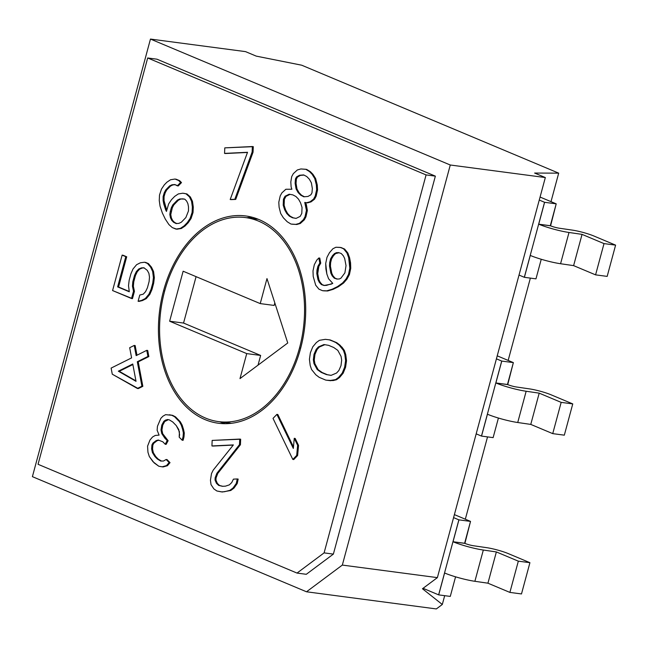 <?xml version="1.0" encoding="UTF-8"?>
<svg xmlns="http://www.w3.org/2000/svg" width="648" height="648" viewBox="0 0 648 648"><rect width="100%" height="100%" fill="white"/><g stroke="black" fill="none" stroke-linecap="round" stroke-linejoin="round"><path stroke-width="0.97" d="M150.466 39.066L450.279 165.005L545.332 177.552L534.624 173.057L558.689 173.146L301.709 65.205L256.227 56.117L245.519 51.621L150.466 39.066L32.4 476.653L306.512 591.786L342.33 565.08L450.279 165.005L150.466 39.066L245.519 51.621L256.227 56.117L301.709 65.205L558.689 173.146L534.624 173.057L545.332 177.552L450.279 165.005L342.33 565.08L437.384 577.627L545.332 177.552L539.258 200.054L544.555 202.281A22.866 3.062 15.1 0 0 544.612 202.306L556.203 203.837L540.067 197.057L556.203 203.837L550.581 225.828A6.537 0.875 15.1 0 0 559.248 228.209L572.289 230.105A16.338 2.187 -164.9 0 1 593.973 236.042L615.6 245.13L604.009 243.599L582.05 234.374L569.001 232.478L560.569 263.736A22.866 3.062 -164.9 0 1 530.275 255.442L524.378 277.32L535.969 278.851L524.378 277.32A22.866 3.062 -164.9 0 1 524.321 277.295A22.866 3.062 15.1 0 0 524.378 277.32L530.275 255.442A22.866 3.062 15.1 0 0 560.569 263.736L573.61 265.631L595.577 274.857L607.168 276.388L615.6 245.13L607.168 276.388L595.577 274.857L604.009 243.599L595.577 274.857L573.61 265.631L582.05 234.374L569.001 232.478L560.569 263.736L573.61 265.631L582.05 234.374L604.009 243.599L615.6 245.13L593.973 236.042A16.338 2.187 15.1 0 0 572.289 230.105L559.248 228.209A6.537 0.875 15.1 0 1 550.581 225.828L538.715 224.184A22.866 3.062 15.1 0 0 569.001 232.478A22.866 3.062 -164.9 0 1 538.715 224.184L550.306 225.715L556.203 203.837L544.612 202.306L538.715 224.184L544.612 202.306A22.866 3.062 15.1 0 1 544.555 202.281L539.258 200.054L519.024 275.068L524.321 277.295L544.555 202.281L524.321 277.295L519.024 275.068L476.183 433.852L481.472 436.072L501.714 361.058L496.417 358.838L501.714 361.058A22.866 3.062 15.1 0 0 501.771 361.082L513.362 362.613L507.732 384.612A6.537 0.875 15.1 0 0 516.407 386.986L529.448 388.881A16.338 2.187 -164.9 0 1 551.132 394.826L572.759 403.906L561.168 402.376L539.201 393.15L526.16 391.254A22.866 3.062 -164.9 0 1 495.866 382.96L501.771 361.082L513.362 362.613L497.227 355.833L513.362 362.613L507.465 384.491L495.866 382.96L507.732 384.612A6.537 0.875 15.1 0 0 516.407 386.986L529.448 388.881A16.338 2.187 15.1 0 1 551.132 394.826L572.759 403.906L561.168 402.376L539.201 393.15L526.16 391.254L517.728 422.512L530.769 424.408L552.736 433.634L564.327 435.164L572.759 403.906L564.327 435.164L552.736 433.634L561.168 402.376L552.736 433.634L530.769 424.408L539.201 393.15L530.769 424.408L517.728 422.512A22.866 3.062 -164.9 0 1 487.434 414.218A22.866 3.062 15.1 0 0 517.728 422.512L526.16 391.254A22.866 3.062 15.1 0 1 495.866 382.96L501.771 361.082A22.866 3.062 15.1 0 1 501.714 361.058L481.472 436.072A22.866 3.062 15.1 0 0 481.529 436.096L493.128 437.627L481.529 436.096L487.434 414.218L481.529 436.096A22.866 3.062 -164.9 0 1 481.472 436.072L476.183 433.852L437.384 577.627L423.055 588.311L438.631 594.856L458.873 519.842L453.576 517.614L458.873 519.842A22.866 3.062 15.1 0 0 458.93 519.866L470.521 521.397L464.891 543.389A6.537 0.875 15.1 0 0 473.567 545.762L486.608 547.657A16.338 2.187 -164.9 0 1 508.283 553.603L529.918 562.691L518.327 561.16L496.36 551.934L483.319 550.039A22.866 3.062 -164.9 0 1 453.025 541.744L458.93 519.866L470.521 521.397L454.386 514.617L470.521 521.397L464.616 543.275L453.025 541.744L464.891 543.389A6.537 0.875 15.1 0 0 473.567 545.762L486.608 547.657A16.338 2.187 15.1 0 1 508.283 553.603L529.918 562.691L518.327 561.16L496.36 551.934L483.319 550.039L474.887 581.297L487.928 583.192L509.887 592.41L521.486 593.941L529.918 562.691L521.486 593.941L509.887 592.41L518.327 561.16L509.887 592.41L487.928 583.192L496.36 551.934L487.928 583.192L474.887 581.297A22.866 3.062 -164.9 0 1 444.593 573.002A22.866 3.062 15.1 0 0 474.887 581.297L483.319 550.039A22.866 3.062 15.1 0 1 453.025 541.744L458.93 519.866A22.866 3.062 15.1 0 1 458.873 519.842L438.631 594.856A22.866 3.062 15.1 0 0 438.688 594.88L450.279 596.411L438.688 594.88L444.593 573.002L438.688 594.88A22.866 3.062 -164.9 0 1 438.631 594.856L423.055 588.311L422.464 588.757L442.309 604.479L444.69 595.666L442.309 604.479L436.339 608.934L306.512 591.786L342.33 565.08L437.384 577.627L422.464 588.757L442.309 604.479L436.339 608.934L306.512 591.786L32.4 476.653L150.466 39.066M333.372 554.105L306.293 574.298L297.019 573.075L324.097 552.882L333.372 554.105L306.293 574.298L297.019 573.075L324.097 552.882L426.084 174.911L147.687 57.972L38.054 464.3L297.019 573.075L38.054 464.3L147.687 57.972L156.962 59.195L435.359 176.135L333.372 554.105L324.097 552.882L426.084 174.911L147.687 57.972L156.962 59.195L435.359 176.135L426.084 174.911L435.359 176.135L333.372 554.105M163.539 290.814A104.539 72.997 97.5 0 1 259.054 219.583A104.539 72.997 97.5 0 1 300.599 348.389A104.539 72.997 97.5 0 1 205.084 419.62A104.539 72.997 97.5 0 1 163.539 290.814L164.689 290.968L163.539 290.814A104.539 72.997 -82.5 0 0 218.384 423.241A104.539 72.997 -82.5 0 0 300.599 348.389A104.539 72.997 -82.5 0 0 245.754 215.962A104.539 72.997 -82.5 0 0 163.539 290.814M123.063 255.255L126.708 256.786L118.56 286.999L129.26 291.495L118.56 286.999L126.708 256.786L123.063 255.255L126.708 256.786L125.785 256.665L117.628 286.878L129.292 291.778L128.515 285.655L129.187 280.139L130.88 273.885L133.01 268.985L136.607 264.692L140.365 262.788L144.569 262.238L148.416 263.582L151.494 267.203L153.568 271.553L154.354 277.676L153.673 283.192L151.988 289.445L149.85 294.346L146.262 298.639L142.503 300.542L139.02 301.401L142.503 300.542L146.262 298.639L149.85 294.346L151.988 289.445L153.673 283.192L154.354 277.676L153.568 271.553L151.494 267.203L148.416 263.582L145.5 262.359L148.416 263.582L147.485 263.461L150.571 267.081L151.494 267.203L150.571 267.081L152.644 271.431L153.568 271.553L152.644 271.431L153.422 277.555L154.354 277.676L153.422 277.555L152.75 283.071L153.673 283.192L152.75 283.071L151.057 289.324L151.988 289.445L151.057 289.324L148.927 294.224L149.85 294.346L148.927 294.224L145.33 298.517L146.262 298.639L145.33 298.517L141.572 300.421L142.503 300.542L138.097 301.279L139.02 301.401L138.097 301.279L139.782 295.026L143.257 294.168L145.565 291.657L147.412 287.793L149.105 281.54L149.494 277.069L148.886 273.326L147.258 270.329L143.897 267.754L141.426 267.875L142.349 267.997L139.603 269.163L137.303 271.674L135.448 275.538L133.763 281.791L133.367 286.262L134.428 291.349L132.459 298.647L134.428 291.349L133.367 286.262L133.763 281.791L135.448 275.538L137.303 271.674L139.603 269.163L142.349 267.997L144.253 267.908L141.426 267.875L138.68 269.041L139.603 269.163L138.68 269.041L136.372 271.553L137.303 271.674L136.372 271.553L134.525 275.416L135.448 275.538L134.525 275.416L132.832 281.669L133.763 281.791L132.832 281.669L132.443 286.141L133.367 286.262L132.443 286.141L133.504 291.227L134.428 291.349L133.504 291.227L131.536 298.517L132.459 298.647L112.582 290.555L122.14 255.134L123.063 255.255M135.157 345.554L136.979 355.217L135.157 345.554L134.233 345.433L129.681 347.701L131.601 357.89L111.124 368.088L112.274 374.204L137.368 388.468L141.92 386.2L137.303 361.738L147.93 356.457L146.772 350.341L136.153 355.622L134.233 345.433L135.157 345.554M147.703 350.463L148.854 356.578L138.235 361.859L142.844 386.321L138.291 388.589L142.844 386.321L138.235 361.859L148.854 356.578L147.703 350.463L146.772 350.341L147.703 350.463M169.306 414.769L172.668 415.368L175.535 416.875L180.274 421.735L182.145 425.08L183.514 429.34L184.291 432.994L183.983 436.963L183.084 440.324L184.291 432.994L182.145 425.08L180.274 421.735L175.535 416.875L172.668 415.368L165.605 414.663L162.923 416.202L160.842 418.341L157.448 426.287L157.132 430.256L159.1 435.124L155.237 435.448L152.555 436.987L149.972 440.049L147.574 446.164L147.947 452.255L149.315 456.524L154.151 462.899L158.792 466.236L162.154 466.827L166.52 465.588L169.104 462.526L166.139 459.489L163.466 461.028L160.688 461.044L157.229 458.922L154.864 456.492L152.402 452.539L151.624 448.886L151.932 444.917L152.928 443.086L156.111 440.632L158.29 440.008L162.834 441.815L165.208 444.245L167.2 440.575L161.773 433.585L160.996 429.932L161.806 425.048L163.798 421.378L167.573 419.531L169.25 419.831L172.708 421.945L176.264 425.59L178.727 429.543L179.601 434.719L179.196 437.165L182.153 440.203L183.052 436.841L183.368 432.872L182.59 429.219L181.213 424.958L179.342 421.613L174.612 416.753L171.744 415.238L169.306 414.769M168.407 419.677L164.73 421.5L162.737 425.169L161.927 430.053L162.705 433.715L168.124 440.697L166.131 444.366L168.124 440.697L162.705 433.715L161.927 430.053L162.737 425.169L164.73 421.5L168.407 419.677M158.857 440.235L157.035 440.753L153.859 443.208L152.863 445.038L152.547 449.007L153.333 452.66L155.795 456.613L158.161 459.043L161.409 461.036L158.161 459.043L155.795 456.613L153.333 452.66L152.547 449.007L152.863 445.038L153.859 443.208L157.035 440.753L158.857 440.235M167.071 459.61L170.027 462.648L167.443 465.71L163.085 466.949L167.443 465.71L170.027 462.648L167.071 459.61L166.139 459.489L167.071 459.61M233.231 445.087L212.852 446.067L233.231 445.087M240.659 439.214L240.424 444.747L217.785 473.437L216.059 477.94L215.97 480.152L217.355 483.4L219.559 485.498L222.766 486.284L219.559 485.498L217.355 483.4L215.97 480.152L216.059 477.94L217.785 473.437L240.424 444.747L240.659 439.214L212.163 440.413L211.928 445.945L233.369 444.917L213.176 470.181L211.499 473.575L210.446 480.249L211.021 484.639L213.889 488.916L216.861 490.982L221.405 491.873L224.467 491.727L229.878 490.358L233.037 488.001L236.293 483.424L237.249 478.961L233.418 479.147L231.741 482.541L229.351 484.866L225.472 486.154L222.41 486.3L218.627 485.376L216.432 483.278L215.039 480.03L215.136 477.819L216.861 473.315L239.493 444.625L239.736 439.085L240.659 439.214M238.172 479.083L237.217 483.546L233.96 488.122L230.801 490.479L222.337 491.994L230.801 490.479L233.96 488.122L237.217 483.546L238.172 479.083L237.249 478.961L238.172 479.083M277.83 414.501L293.463 446.926L277.83 414.501L276.899 414.38L273.019 418.381L292.807 459.416L296.695 455.423L297.626 445.306L294.257 438.323L293.325 448.432L276.899 414.38L277.83 414.501M295.188 438.445L298.55 445.427L297.618 455.544L293.738 459.545L292.807 459.416L273.019 418.381L276.899 414.38L293.325 448.432L294.257 438.323L295.188 438.445L294.257 438.323L297.626 445.306L298.55 445.427L295.188 438.445M330.213 339.949L336.774 342.703L342.047 347.239L344.404 350.544L345.74 354.594L346.526 360.717L345.57 367.278L343.148 373.224L339.56 377.509L336.531 379.72L330.585 380.7L326.657 380.214L333.048 380.579L336.531 379.72L339.56 377.509L343.148 373.224L345.57 367.278L346.526 360.717L345.74 354.594L344.404 350.544L340.143 345.279L336.774 342.703L330.213 339.949L325.361 339.341L319.415 340.322L316.386 342.525L312.79 346.818L310.376 352.763L309.42 359.316L310.198 365.448L311.542 369.49L315.803 374.763L319.164 377.33L325.725 380.093L329.654 380.579L335.599 379.598L338.629 377.387L342.225 373.102L344.639 367.157L345.595 360.596L344.817 354.472L343.472 350.422L339.212 345.157L335.85 342.581L330.213 339.949M341.018 247.52L344.631 249.067L347.871 253.028L349.588 257.742L350.746 268.312L349.434 274.541L346.98 279.11L343.57 283.038L338.45 286.7L333.145 289.34L327.637 290.968L323.465 290.822L327.637 290.968L333.145 289.34L338.45 286.7L343.57 283.038L346.98 279.11L349.434 274.541L350.746 268.312L350.552 262.837L349.588 257.742L347.871 253.028L344.631 249.067L341.018 247.52L335.915 247.244L332.886 248.759L329.476 252.68L327.013 257.248L325.701 263.477L326.867 274.047L328.585 278.77L332.772 283.37L326.511 285.371L324.041 285.485L321.384 284.577L319.286 282.277L317.957 279.596L316.799 273.488L317.925 266.239L319.812 263.064L318.856 257.969L316.767 260.123L314.312 264.692L313 270.921L313.203 276.396L315.689 285.185L318.921 289.146L322.534 290.693L326.714 290.847L332.213 289.219L337.527 286.578L342.638 282.917L346.048 278.988L348.511 274.42L349.823 268.191L348.656 257.621L346.939 252.906L343.707 248.945L341.018 247.52M319.78 258.09L320.744 263.185L318.848 266.36L317.731 273.61L318.881 279.725L320.217 282.398L322.307 284.707L324.543 285.46L322.307 284.707L320.217 282.398L318.881 279.725L317.731 273.61L318.848 266.36L320.744 263.185L319.78 258.09L318.856 257.969L319.78 258.09M305.945 216.821L304.325 219.818L300.324 223.479L296.768 224.492L291.924 224.184L296.768 224.492L300.324 223.479L304.325 219.818L305.945 216.821L305.022 216.699L306.439 210.389L304.746 202.435L306.577 202.759L310.133 201.747L313.591 199.082L315.212 196.085L316.637 189.775L316.329 184.802L314.734 178.508L312.061 174.215L309.485 171.574L305.726 169.266L300.883 168.958L297.319 169.97L293.325 173.64L291.697 176.629L290.814 181.942L291.122 186.916L291.867 189.232L285.841 189.265L281.839 192.934L280.219 195.923L278.794 202.233L279.102 207.206L280.689 213.5L283.37 217.801L287.234 221.762L290.993 224.062L295.836 224.37L299.4 223.358L303.394 219.688L305.022 216.699L303.394 219.688L304.325 219.818L303.394 219.688L299.4 223.358L300.324 223.479L296.768 224.492L290.993 224.062L287.234 221.762L283.37 217.801L280.689 213.5L279.102 207.206L278.794 202.233L280.219 195.923L281.839 192.934L285.841 189.265L291.867 189.232L291.122 186.916L290.814 181.942L291.697 176.629L293.325 173.64L297.319 169.97L300.883 168.958L306.65 169.387L310.408 171.696L312.984 174.336L315.665 178.637L317.261 184.931L317.561 189.905L316.143 196.206L314.515 199.203L311.064 201.868L307.5 202.881L311.064 201.868L314.515 199.203L316.143 196.206L317.561 189.905L317.261 184.931L315.665 178.637L312.984 174.336L310.408 171.696L305.726 169.266L310.408 171.696L309.485 171.574L312.061 174.215L312.984 174.336L312.061 174.215L314.734 178.508L315.665 178.637L314.734 178.508L316.329 184.802L317.261 184.931L316.329 184.802L316.637 189.775L317.561 189.905L316.637 189.775L315.212 196.085L316.143 196.206L315.212 196.085L313.591 199.082L314.515 199.203L313.591 199.082L310.133 201.747L311.064 201.868L307.5 202.881L304.746 202.435L305.491 204.76L306.423 204.881L307.371 210.511L305.945 216.821L307.371 210.511L305.686 202.605L306.423 204.881L305.491 204.76L306.439 210.389L307.371 210.511L306.439 210.389L305.022 216.699L305.945 216.821M247.463 152.458L225.48 153.519L247.463 152.458M253.287 146.659L253.052 152.191L235.726 199.406L231.134 199.625L235.726 199.406L253.052 152.191L253.287 146.659L224.791 147.866L224.556 153.398L247.528 152.288L230.202 199.503L234.803 199.284L252.121 152.069L252.364 146.537L253.287 146.659M175.13 184.704L172.927 184.899L170.562 186.033L166.682 190.026L165.159 192.902L164.057 196.652L164.033 200.605L166.771 210.3L164.033 200.605L164.057 196.652L165.159 192.902L166.682 190.026L170.562 186.033L172.927 184.899L175.13 184.704M183.773 193.331L186.972 193.954L190.374 196.984L192.48 201.35L193.29 207.052L193.031 212.544L191.063 218.498L188.244 222.701L185.012 226.039L181.351 228.493L176.855 229.206L181.351 228.493L185.012 226.039L188.244 222.701L191.063 218.498L193.031 212.544L193.29 207.052L192.48 201.35L190.374 196.984L186.972 193.954L182.841 193.209L178.346 193.922L174.685 196.385L171.453 199.714L168.642 203.926L166.439 211.418L163.717 203.764L163.134 196.522L165.75 189.905L169.638 185.903L171.995 184.777L174.782 184.526L177.333 185.814L180.573 182.477L178.662 180.525L175.033 179.034L170.537 179.747L166.884 182.209L164.292 184.874L161.482 189.078L159.505 195.032L159.254 200.524L160.064 206.226L162.364 213.006L165.313 219.113L168.901 224.564L172.303 227.594L175.932 229.084L180.428 228.371L184.081 225.909L187.321 222.58L190.131 218.376L192.108 212.423L192.359 206.931L191.549 201.228L189.443 196.862L186.049 193.833L183.773 193.331M175.964 179.156L179.593 180.646L181.497 182.598L178.265 185.936L174.782 184.526L171.995 184.777L172.927 184.899L169.638 185.903L170.562 186.033L169.638 185.903L165.75 189.905L166.682 190.026L165.75 189.905L164.236 192.78L165.159 192.902L164.236 192.78L163.134 196.522L164.057 196.652L163.134 196.522L163.102 200.475L164.033 200.605L163.102 200.475L163.717 203.764L164.649 203.885L163.717 203.764L165.596 209.669L166.528 209.79L165.596 209.669L166.439 211.418L168.642 203.926L171.453 199.714L174.685 196.385L178.346 193.922L182.841 193.209L186.972 193.954L186.049 193.833L189.443 196.862L190.374 196.984L189.443 196.862L191.549 201.228L192.48 201.35L191.549 201.228L192.359 206.931L193.29 207.052L192.359 206.931L192.108 212.423L193.031 212.544L192.108 212.423L190.131 218.376L191.063 218.498L190.131 218.376L187.321 222.58L188.244 222.701L187.321 222.58L184.081 225.909L185.012 226.039L184.081 225.909L180.428 228.371L181.351 228.493L176.855 229.206L172.303 227.594L168.901 224.564L165.313 219.113L162.364 213.006L160.064 206.226L159.254 200.524L159.505 195.032L161.482 189.078L164.292 184.874L166.884 182.209L170.537 179.747L175.033 179.034L179.593 180.646L175.964 179.156M132.856 364.541L119.273 371.304L135.934 380.87L119.273 371.304L132.856 364.541M324.826 344.696L319.383 346.996L317.083 349.515L314.952 354.416L314.272 359.932L314.888 363.666L318.136 369.676L322.226 372.551L327.329 374.698L331.12 375.346L327.329 374.698L322.226 372.551L318.136 369.676L314.888 363.666L314.272 359.932L314.952 354.416L317.083 349.515L319.383 346.996L324.826 344.696M339.017 252.752L335.526 253.595L333.445 255.749L331.557 258.916L330.61 262.732L330.431 266.166L331.776 273.302L333.113 275.983L335.202 278.284L337.438 279.045L335.202 278.284L333.113 275.983L331.776 273.302L330.431 266.166L330.61 262.732L331.557 258.916L333.445 255.749L335.526 253.595L339.017 252.752M293.341 217.874L296.136 218.368L292.418 217.752L289.3 216.108L286.724 213.467L284.691 209.831L283.2 205.197L283.435 199.228L285.063 196.231L289.162 194.222L292.823 194.87L295.934 196.514L298.509 199.155L300.542 202.792L302.033 207.425L301.798 213.394L300.178 216.392L296.079 218.4L292.418 217.752L296.079 218.4L300.178 216.392L301.798 213.394L302.033 207.425L300.542 202.792L298.509 199.155L295.934 196.514L292.823 194.87L289.162 194.222L285.063 196.231L285.987 196.352L284.359 199.349L284.124 205.319L285.614 209.952L287.647 213.589L290.223 216.23L293.341 217.874L290.223 216.23L287.647 213.589L285.614 209.952L284.124 205.319L284.359 199.349L285.987 196.352L290.029 194.376L285.987 196.352L285.063 196.231L283.435 199.228L284.359 199.349L283.435 199.228L283.2 205.197L284.124 205.319L283.2 205.197L284.691 209.831L285.614 209.952L284.691 209.831L286.724 213.467L287.647 213.589L286.724 213.467L289.3 216.108L293.341 217.874M299.028 192.642L301.604 195.283L304.398 196.757L301.604 195.283L299.028 192.642L298.104 192.521L296.071 188.884L295.124 183.246L295.456 178.937L296.541 176.936L299.457 175.268L303.661 174.919L306.771 176.556L309.347 179.196L311.38 182.841L312.336 188.471L311.996 192.788L310.91 194.781L307.994 196.449L303.799 196.806L300.68 195.161L298.104 192.521L300.68 195.161L303.799 196.806L307.994 196.449L310.91 194.781L311.996 192.788L312.336 188.471L311.38 182.841L309.347 179.196L306.771 176.556L303.661 174.919L299.457 175.268L300.38 175.389L297.473 177.066L296.387 179.059L296.047 183.368L296.995 189.005L299.028 192.642L296.995 189.005L296.047 183.368L296.387 179.059L297.473 177.066L300.38 175.389L303.985 175.09L299.457 175.268L296.541 176.936L297.473 177.066L296.541 176.936L295.456 178.937L296.387 179.059L295.456 178.937L295.124 183.246L296.047 183.368L295.124 183.246L296.071 188.884L296.995 189.005L296.071 188.884L298.104 192.521L299.028 192.642M172.319 207.749L170.764 214.569L171.38 217.858L172.643 220.474L174.555 222.426L176.766 223.544L174.555 222.426L172.643 220.474L171.38 217.858L170.764 214.569L172.319 207.749L171.388 207.619L172.911 204.752L177.439 200.086L179.804 198.96L184.721 199.114L186.632 201.066L187.896 203.691L188.511 206.971L188.479 210.924L185.863 217.55L181.335 222.215L178.97 223.341L176.183 223.592L173.632 222.305L171.72 220.352L170.456 217.736L169.841 214.448L170.294 211.37L171.388 207.619L170.294 211.37L171.218 211.491L170.294 211.37L169.841 214.448L170.764 214.569L169.841 214.448L170.456 217.736L171.38 217.858L170.456 217.736L171.72 220.352L172.643 220.474L171.72 220.352L173.632 222.305L176.183 223.592L178.97 223.341L181.335 222.215L185.863 217.55L188.479 210.924L188.511 206.971L187.896 203.691L186.632 201.066L184.721 199.114L179.804 198.96L180.727 199.082L178.37 200.208L173.834 204.873L172.319 207.749L173.834 204.873L178.37 200.208L180.727 199.082L183.311 198.847L179.804 198.96L177.439 200.086L178.37 200.208L177.439 200.086L172.911 204.752L173.834 204.873L172.911 204.752L171.388 207.619L172.319 207.749M246.702 217.736A104.539 72.997 97.5 0 1 252.639 217.364A104.539 72.997 -82.5 0 0 246.702 217.736M225.399 423.679A104.539 72.997 97.5 0 1 219.761 421.775A104.539 72.997 -82.5 0 0 225.399 423.679M231.393 423.298A102.902 71.855 97.5 0 1 225.617 422.05M252.428 218.992A102.902 71.855 97.5 0 1 258.325 219.283A102.902 71.855 97.5 0 0 252.428 218.992M183.554 323.052L260.642 355.436L258.026 365.156L260.642 355.436L183.554 323.052L169.638 321.222L183.133 271.212L260.229 303.596L266.976 278.591L287.744 342.986L239.987 378.61L246.734 353.606L169.638 321.222L246.734 353.606L260.642 355.436L246.734 353.606L239.987 378.61L287.744 342.986L266.976 278.591L260.229 303.596L274.136 305.427L274.817 302.908L274.136 305.427L260.229 303.596L183.133 271.212L169.638 321.222L183.554 323.052L196.077 276.647L183.554 323.052M164.608 291.268A102.902 71.855 -82.5 0 0 218.595 421.621A102.902 71.855 -82.5 0 0 299.522 347.936L300.672 348.089L299.522 347.936A102.902 71.855 -82.5 0 0 245.535 217.582A102.902 71.855 -82.5 0 0 164.608 291.268A102.902 71.855 -82.5 0 0 205.505 418.057A102.902 71.855 -82.5 0 0 299.522 347.936A102.902 71.855 -82.5 0 0 258.633 221.146A102.902 71.855 -82.5 0 0 164.608 291.268M125.785 256.665L122.14 255.134L112.582 290.555L131.536 298.517L133.504 291.227L132.443 286.141L132.832 281.669L134.525 275.416L136.372 271.553L138.68 269.041L141.426 267.875L143.897 267.754L147.258 270.329L148.886 273.326L149.494 277.069L149.105 281.54L147.412 287.793L145.565 291.657L143.257 294.168L139.782 295.026L138.097 301.279L141.572 300.421L145.33 298.517L148.927 294.224L151.057 289.324L152.75 283.071L153.422 277.555L152.644 271.431L150.571 267.081L147.485 263.461L144.569 262.238L140.365 262.788L136.607 264.692L133.01 268.985L130.88 273.885L129.187 280.139L128.515 285.655L129.292 291.778L117.628 286.878L125.785 256.665M132.759 364.006L136.023 381.332L118.341 371.183L132.759 364.006L118.341 371.183L136.023 381.332L132.759 364.006M323.959 344.55L328.609 345.344L333.712 347.482L337.811 350.366L341.059 356.368L341.674 360.11L340.994 365.626L338.864 370.526L336.563 373.037L331.063 375.37L326.406 374.576L321.303 372.43L317.212 369.554L313.956 363.544L313.349 359.81L314.021 354.294L316.159 349.394L318.46 346.874L323.959 344.55L318.46 346.874L319.383 346.996L318.46 346.874L316.159 349.394L317.083 349.515L316.159 349.394L314.021 354.294L314.952 354.416L314.021 354.294L313.349 359.81L314.272 359.932L313.349 359.81L313.956 363.544L314.888 363.666L313.956 363.544L317.212 369.554L318.136 369.676L317.212 369.554L321.303 372.43L326.406 374.576L331.063 375.37L336.563 373.037L338.864 370.526L340.994 365.626L341.674 360.11L341.059 356.368L337.811 350.366L333.712 347.482L328.609 345.344L323.959 344.55M340.921 278.195L339.406 278.956L336.936 279.069L334.279 278.162L332.181 275.862L330.853 273.181L329.5 266.045L330.626 258.795L332.521 255.628L336.118 252.72L338.588 252.607L341.245 253.506L343.343 255.814L344.671 258.495L346.024 265.623L344.898 272.873L340.921 278.195L344.898 272.873L346.024 265.623L344.671 258.495L343.343 255.814L341.245 253.506L338.588 252.607L336.118 252.72L337.049 252.841L334.603 253.473L335.526 253.595L334.603 253.473L332.521 255.628L333.445 255.749L332.521 255.628L330.626 258.795L331.557 258.916L330.626 258.795L329.686 262.61L330.61 262.732L329.686 262.61L329.5 266.045L330.431 266.166L329.5 266.045L330.853 273.181L331.776 273.302L330.853 273.181L332.181 275.862L333.113 275.983L332.181 275.862L334.279 278.162L336.936 279.069L339.406 278.956L340.921 278.195M111.124 368.088L131.601 357.89L129.681 347.701L134.233 345.433L136.153 355.622L146.772 350.341L147.93 356.457L148.854 356.578L147.93 356.457L137.303 361.738L138.235 361.859L137.303 361.738L141.92 386.2L142.844 386.321L141.92 386.2L137.368 388.468L138.291 388.589L112.274 374.204L111.124 368.088M149.972 440.049L152.555 436.987L155.237 435.448L159.1 435.124L157.132 430.256L157.448 426.287L160.842 418.341L162.923 416.202L165.605 414.663L172.668 415.368L175.535 416.875L174.612 416.753L179.342 421.613L180.274 421.735L179.342 421.613L181.213 424.958L182.145 425.08L181.213 424.958L182.59 429.219L183.514 429.34L182.59 429.219L183.368 432.872L184.291 432.994L183.368 432.872L183.052 436.841L183.983 436.963L183.052 436.841L182.153 440.203L183.084 440.324L182.153 440.203L179.196 437.165L179.407 431.673L176.264 425.59L172.708 421.945L169.25 419.831L167.573 419.531L165.386 420.155L166.317 420.277L165.386 420.155L163.798 421.378L164.73 421.5L163.798 421.378L161.806 425.048L162.737 425.169L161.806 425.048L160.996 429.932L161.927 430.053L160.996 429.932L161.773 433.585L162.705 433.715L161.773 433.585L164.827 438.145L165.758 438.275L164.827 438.145L167.2 440.575L168.124 440.697L167.2 440.575L165.208 444.245L166.131 444.366L165.208 444.245L162.834 441.815L158.29 440.008L156.111 440.632L157.035 440.753L156.111 440.632L152.928 443.086L153.859 443.208L152.928 443.086L151.932 444.917L152.863 445.038L151.932 444.917L151.624 448.886L152.547 449.007L151.624 448.886L152.402 452.539L153.333 452.66L152.402 452.539L154.864 456.492L155.795 456.613L154.864 456.492L157.229 458.922L160.688 461.044L163.466 461.028L166.139 459.489L169.104 462.526L170.027 462.648L169.104 462.526L166.52 465.588L167.443 465.71L163.085 466.949L158.792 466.236L152.969 461.692L149.315 456.524L147.947 452.255L147.574 446.164L149.972 440.049M213.176 470.181L233.369 444.917L211.928 445.945L212.852 446.067L211.928 445.945L212.163 440.413L239.736 439.085L239.493 444.625L240.424 444.747L239.493 444.625L216.861 473.315L217.785 473.437L216.861 473.315L215.136 477.819L216.059 477.94L215.136 477.819L215.039 480.03L215.97 480.152L215.039 480.03L216.432 483.278L217.355 483.4L216.432 483.278L218.627 485.376L222.41 486.3L225.472 486.154L229.351 484.866L231.741 482.541L233.418 479.147L237.249 478.961L236.293 483.424L237.217 483.546L236.293 483.424L233.037 488.001L233.96 488.122L233.037 488.001L229.878 490.358L230.801 490.479L222.337 491.994L216.861 490.982L213.889 488.916L211.021 484.639L210.446 480.249L211.499 473.575L213.176 470.181M297.618 455.544L298.55 445.427L297.626 445.306L296.695 455.423L297.618 455.544L296.695 455.423L292.807 459.416L293.738 459.545L297.618 455.544M309.42 359.316L310.376 352.763L312.79 346.818L316.386 342.525L319.415 340.322L325.361 339.341L329.289 339.827L336.774 342.703L335.85 342.581L339.212 345.157L340.143 345.279L339.212 345.157L341.115 347.117L342.047 347.239L341.115 347.117L343.472 350.422L344.404 350.544L343.472 350.422L344.817 354.472L345.74 354.594L344.817 354.472L345.595 360.596L346.526 360.717L345.595 360.596L344.639 367.157L345.57 367.278L344.639 367.157L342.225 373.102L343.148 373.224L342.225 373.102L338.629 377.387L339.56 377.509L338.629 377.387L335.599 379.598L336.531 379.72L330.585 380.7L325.725 380.093L319.164 377.33L315.803 374.763L311.542 369.49L310.198 365.448L309.42 359.316M331.25 284.124L332.772 283.37L328.585 278.77L326.867 274.047L325.904 268.952L325.701 263.477L327.013 257.248L329.476 252.68L332.886 248.759L335.915 247.244L340.095 247.398L344.631 249.067L343.707 248.945L346.939 252.906L347.871 253.028L346.939 252.906L348.656 257.621L349.588 257.742L348.656 257.621L349.62 262.715L350.552 262.837L349.62 262.715L349.823 268.191L350.746 268.312L349.823 268.191L348.511 274.42L349.434 274.541L348.511 274.42L346.048 278.988L346.98 279.11L346.048 278.988L342.638 282.917L343.57 283.038L342.638 282.917L337.527 286.578L338.45 286.7L337.527 286.578L332.213 289.219L333.145 289.34L327.637 290.968L322.534 290.693L318.921 289.146L315.689 285.185L313.203 276.396L313 270.921L314.312 264.692L316.767 260.123L318.856 257.969L319.812 263.064L320.744 263.185L319.812 263.064L317.925 266.239L318.848 266.36L317.925 266.239L316.985 270.046L317.909 270.175L316.985 270.046L316.799 273.488L317.731 273.61L316.799 273.488L317.957 279.596L318.881 279.725L317.957 279.596L319.286 282.277L320.217 282.398L319.286 282.277L321.384 284.577L324.041 285.485L331.25 284.124M247.528 152.288L224.556 153.398L225.48 153.519L224.556 153.398L224.791 147.866L252.364 146.537L252.121 152.069L253.052 152.191L252.121 152.069L234.803 199.284L235.726 199.406L230.202 199.503L231.134 199.625L230.202 199.503L247.528 152.288M181.497 182.598L179.593 180.646L178.662 180.525L180.573 182.477L181.497 182.598L180.573 182.477L177.333 185.814L178.265 185.936L181.497 182.598M455.568 576.825L450.279 596.411L455.568 576.825M541.25 259.265L535.969 278.851L541.25 259.265M498.409 418.041L493.128 437.627L498.409 418.041M465.321 519.21L487.531 436.89L465.321 519.21M508.162 360.426L530.372 278.114L508.162 360.426M551.003 201.65L558.689 173.146L551.003 201.65M231.344 423.306L218.595 421.621M258.277 219.267L245.535 217.582"/></g></svg>
